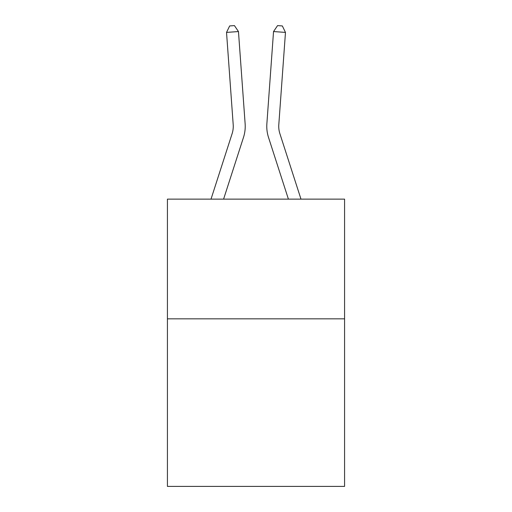<?xml version="1.0" encoding="UTF-8"?>
<svg xmlns="http://www.w3.org/2000/svg" width="512" height="512" viewBox="0 0 512 512"><rect width="100%" height="100%" fill="white"/><g stroke="black" fill="none" stroke-linecap="round" stroke-linejoin="round"><path stroke-width="0.77" d="M344.576 318.829L344.576 486.4L167.424 486.4L167.424 199.136L344.576 199.136L344.576 318.829L167.424 318.829M245.133 123.77L238.464 31.552L245.133 123.77A35.91 35.91 0 0 1 243.494 137.382L223.59 199.136M211.014 199.136L232.102 133.709A23.936 23.936 0 0 0 233.197 124.634L226.528 32.41L229.658 25.946L234.432 25.6L238.464 31.552L226.528 32.41M300.986 199.136L279.898 133.709A23.936 23.936 0 0 1 278.803 124.634L285.472 32.41L273.536 31.552L266.867 123.77A35.91 35.91 0 0 0 268.506 137.382L288.41 199.136M232.102 133.709A23.936 23.936 0 0 0 233.197 124.634A23.936 23.936 0 0 1 232.102 133.709A23.936 23.936 0 0 0 233.197 124.634A23.936 23.936 0 0 1 232.102 133.709A23.936 23.936 0 0 0 233.197 124.634A23.936 23.936 0 0 1 232.102 133.709A23.936 23.936 0 0 0 233.197 124.634A23.936 23.936 0 0 1 232.102 133.709A23.936 23.936 0 0 0 233.197 124.634A23.936 23.936 0 0 1 232.102 133.709A23.936 23.936 0 0 0 233.197 124.634A23.936 23.936 0 0 1 232.102 133.709A23.936 23.936 0 0 0 233.197 124.634M279.898 133.709A23.936 23.936 0 0 1 278.803 124.634A23.936 23.936 0 0 0 279.898 133.709A23.936 23.936 0 0 1 278.803 124.634A23.936 23.936 0 0 0 279.898 133.709A23.936 23.936 0 0 1 278.803 124.634A23.936 23.936 0 0 0 279.898 133.709A23.936 23.936 0 0 1 278.803 124.634A23.936 23.936 0 0 0 279.898 133.709A23.936 23.936 0 0 1 278.803 124.634A23.936 23.936 0 0 0 279.898 133.709A23.936 23.936 0 0 1 278.803 124.634A23.936 23.936 0 0 0 279.898 133.709A23.936 23.936 0 0 1 278.803 124.634M285.472 32.41L282.342 25.946L277.568 25.6L273.536 31.552L266.867 123.77"/></g></svg>
